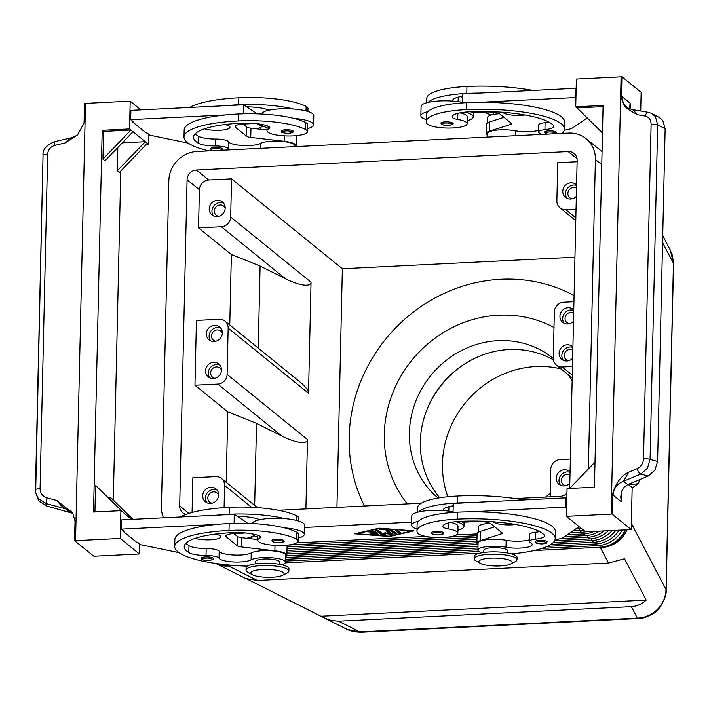 <?xml version="1.0" encoding="UTF-8"?>
<svg xmlns="http://www.w3.org/2000/svg" width="709" height="709" viewBox="0 0 709 709"><rect width="100%" height="100%" fill="white"/><g stroke="black" fill="none" stroke-linecap="round" stroke-linejoin="round"><path stroke-width="1.06" d="M439.766 497.771A90.513 84.096 129 0 1 420.331 441.751A90.513 84.096 129 0 1 509.009 349.537A90.513 84.096 129 0 1 553.419 359.906M205.513 556.928A5.956 1.409 1.3 0 1 213.17 558.453C214.269 559.091 212.771 559.755 208.703 560.438C204.015 560.615 201.533 559.862 201.267 558.187A5.956 1.409 1.3 0 1 205.513 556.928M252.058 533.859A26.198 6.204 -178.7 0 0 253.007 534.985A26.198 6.204 -178.7 0 0 257.766 537.218M298.25 538.14A26.198 6.204 -178.7 0 0 304.294 534.338A26.198 6.204 -178.7 0 0 303.186 532.494A26.198 6.204 -178.7 0 0 284.398 527.859A56.339 13.338 1.3 0 1 296.459 532.122A20.251 4.795 1.3 0 1 298.338 534.205L298.179 541.144A20.251 4.795 1.3 0 1 282.244 545.46A20.251 4.795 1.3 0 1 259.574 542.305A20.251 4.795 1.3 0 1 257.695 540.223A20.251 4.795 1.3 0 1 259.494 538.317A11.911 2.818 -178.7 0 0 260.549 537.192A11.911 2.818 -178.7 0 0 258.688 535.623A23.822 5.637 -178.7 0 0 231.754 532.672A66.69 15.784 -178.7 0 0 184.225 546.692A66.69 15.784 -178.7 0 0 188.816 552.63A16.67 3.944 -178.7 0 0 206.018 555.493A11.911 2.818 1.3 0 1 219.037 558.222A16.67 3.944 -178.7 0 0 233.456 561.962A16.67 3.944 -178.7 0 0 251.066 559.88A17.867 4.227 1.3 0 1 271.068 557.717A17.867 4.227 1.3 0 1 285.523 562.202A17.867 4.227 1.3 0 1 284.265 563.717A17.867 4.227 1.3 0 1 281.579 564.745M304.294 534.338L304.498 525.085A26.198 6.204 -178.7 0 0 303.399 523.242A26.198 6.204 -178.7 0 0 284.61 518.607A26.198 6.204 1.3 0 0 259.716 519.724A26.198 6.204 -178.7 0 0 252.165 523.543M298.64 521.009L298.702 518.004A20.251 4.795 -178.7 0 0 296.832 515.922A56.339 13.338 -178.7 0 0 229.539 507.316A76.226 18.044 -178.7 0 0 180.458 516.976M254.15 535.747A17.867 4.227 -178.7 0 0 251.589 536.74A16.67 3.944 1.3 0 1 246.519 538.255M279.523 564.329L279.568 562.069A11.911 2.818 -178.7 0 0 279.071 561.236A11.911 2.818 -178.7 0 0 264.244 559.02A11.911 2.818 -178.7 0 0 255.754 561.528L255.71 563.788M252.129 574.627L247.831 572.207A21.438 5.078 1.3 0 1 246.032 570.107L246.085 567.794A21.438 5.078 1.3 0 1 261.364 563.283A21.438 5.078 1.3 0 1 288.944 568.76L288.9 571.073A21.438 5.078 1.3 0 1 287.003 573.094L282.599 575.318A16.67 3.944 1.3 0 1 272.185 577.25A16.67 3.944 1.3 0 1 252.129 574.627A16.67 3.944 1.3 0 1 262.614 569.487A16.67 3.944 1.3 0 1 279.94 571.037A16.67 3.944 1.3 0 1 282.599 575.318M246.032 570.107A21.438 5.078 1.3 0 1 261.311 565.596A21.438 5.078 1.3 0 1 288.9 571.073M276.226 539.301A5.956 1.409 1.3 0 1 283.892 540.816C284.983 541.463 283.494 542.119 279.426 542.802C274.738 542.979 272.256 542.225 271.981 540.55A5.956 1.409 1.3 0 1 276.226 539.301M215.571 534.063A14.295 3.385 1.3 0 1 220.1 535.782A14.295 3.385 1.3 0 1 220.703 536.784A14.295 3.385 1.3 0 1 211.087 539.762A14.295 3.385 1.3 0 1 195.223 538.326M539.452 540.373A5.956 1.409 1.3 0 1 547.118 541.898C545.815 542.872 549.28 542.819 542.642 543.874C540.799 544.326 534.01 542.713 535.649 542.633L535.206 541.623A5.956 1.409 1.3 0 1 539.452 540.373M455.648 521.673A26.198 6.204 1.3 0 1 462.862 524.58A26.198 6.204 1.3 0 1 463.961 526.424A26.198 6.204 1.3 0 1 457.917 530.217M417.007 529.162A26.198 6.204 1.3 0 1 412.673 527.071A26.198 6.204 1.3 0 1 411.574 525.227A26.198 6.204 1.3 0 1 418.514 521.204A56.339 13.338 -178.7 0 0 417.131 524.048L416.972 530.988A56.339 13.338 -178.7 0 0 417.592 533.044A20.251 4.795 -178.7 0 0 439.057 537.582A20.251 4.795 -178.7 0 0 457.854 533.23A20.251 4.795 -178.7 0 0 457.624 532.486A20.251 4.795 -178.7 0 0 448.425 528.949A11.911 2.818 1.3 0 1 442.886 526.495A23.822 5.637 1.3 0 1 442.877 526.37A23.822 5.637 1.3 0 1 459.857 521.363A66.69 15.784 1.3 0 1 544.228 535.011A16.67 3.944 1.3 0 1 544.592 535.862A16.67 3.944 1.3 0 1 535.649 539.141A11.911 2.818 -178.7 0 0 529.26 541.49A11.911 2.818 -178.7 0 0 530.483 542.784A16.67 3.944 1.3 0 1 532.211 544.583A16.67 3.944 1.3 0 1 523.207 547.88A16.67 3.944 1.3 0 1 505.996 547.242A17.867 4.227 -178.7 0 0 487.553 546.559A17.867 4.227 -178.7 0 0 477.901 550.078A17.867 4.227 -178.7 0 0 481.73 552.798M457.854 533.23L458.005 526.282A20.251 4.795 -178.7 0 0 457.784 525.546A20.251 4.795 -178.7 0 0 450.632 522.4M529.295 539.841A16.67 3.944 1.3 0 1 506.155 540.302A17.867 4.227 -178.7 0 0 487.712 539.611A17.867 4.227 -178.7 0 0 478.061 543.138L477.901 550.078M451.004 506.208A20.251 4.795 1.3 0 1 453.193 506.749M507.617 553.02L507.671 550.76A11.911 2.818 -178.7 0 0 492.347 547.711A11.911 2.818 -178.7 0 0 483.857 550.219L483.804 552.479M510.702 564.001L515.106 561.785A21.438 5.078 -178.7 0 0 516.994 559.764L517.047 557.451A21.438 5.078 -178.7 0 0 489.458 551.974A21.438 5.078 -178.7 0 0 474.188 556.476L474.135 558.789A21.438 5.078 -178.7 0 0 475.934 560.89L480.232 563.309A16.67 3.944 -178.7 0 0 500.288 565.942A16.67 3.944 -178.7 0 0 510.702 564.001A16.67 3.944 -178.7 0 0 508.043 559.72A16.67 3.944 -178.7 0 0 490.717 558.169A16.67 3.944 -178.7 0 0 480.232 563.309M516.994 559.764A21.438 5.078 -178.7 0 0 489.405 554.287A21.438 5.078 -178.7 0 0 474.135 558.789M435.902 531.378A5.956 1.409 1.3 0 1 443.559 532.902C442.265 533.877 445.731 533.824 439.093 534.887C437.249 535.33 430.46 533.717 432.1 533.638L431.657 532.627A5.956 1.409 1.3 0 1 435.902 531.378M515.638 524.483A14.295 3.385 1.3 0 1 493.819 522.205A14.295 3.385 1.3 0 1 493.411 521.789M555.351 133.717L556.405 132.379A5.956 1.409 -178.7 0 0 548.739 130.855A5.956 1.409 -178.7 0 0 544.503 132.104L545.203 133.319L547.534 134.107M484.876 112.075A21.438 5.078 -178.7 0 0 491.665 114.885M445.19 121.859A5.956 1.409 -178.7 0 0 440.945 123.109C441.22 124.784 443.701 125.537 448.389 125.36C452.457 124.678 453.946 124.022 452.856 123.384A5.956 1.409 -178.7 0 0 445.19 121.859M538.583 130.323A16.67 3.944 1.3 0 1 515.443 130.775A17.867 4.227 -178.7 0 0 497 130.093A17.867 4.227 -178.7 0 0 487.358 133.62L487.278 137.094M541.295 134.418A16.67 3.944 -178.7 0 0 539.779 133.257A11.911 2.818 1.3 0 1 538.548 131.971A11.911 2.818 1.3 0 1 544.937 129.623A16.67 3.944 -178.7 0 0 553.889 126.335A16.67 3.944 -178.7 0 0 553.516 125.484A66.69 15.784 -178.7 0 0 469.145 111.845A23.822 5.637 -178.7 0 0 452.174 116.852A23.822 5.637 -178.7 0 0 452.174 116.967A11.911 2.818 -178.7 0 0 457.722 119.431A20.251 4.795 1.3 0 1 466.921 122.967A20.251 4.795 1.3 0 1 467.142 123.703A20.251 4.795 1.3 0 1 448.354 128.054A20.251 4.795 1.3 0 1 426.88 123.526A56.339 13.338 1.3 0 1 426.26 121.469A56.339 13.338 1.3 0 1 466.416 109.62A76.226 18.044 1.3 0 1 564.506 129.1A76.226 18.044 1.3 0 1 562.175 133.381M467.142 123.703L467.302 116.763A20.251 4.795 -178.7 0 0 467.08 116.028A20.251 4.795 -178.7 0 0 459.928 112.882M462.481 97.23A20.251 4.795 -178.7 0 0 460.292 96.681M426.304 119.644A26.198 6.204 1.3 0 1 421.97 117.552A26.198 6.204 1.3 0 1 420.862 115.709L421.075 106.456A26.198 6.204 1.3 0 1 428.014 102.433A26.198 6.204 1.3 0 1 452.643 101.095A26.198 6.204 1.3 0 1 462.365 102.309M420.862 115.709A26.198 6.204 1.3 0 1 427.802 111.685A56.339 13.338 -178.7 0 0 426.419 114.521L426.26 121.469M464.944 112.155A26.198 6.204 1.3 0 1 472.15 115.062A26.198 6.204 1.3 0 1 473.257 116.896A26.198 6.204 1.3 0 1 467.213 120.698M524.926 114.964A14.295 3.385 1.3 0 1 503.115 112.687A14.295 3.385 1.3 0 1 502.708 112.27M213.595 150.662L211.317 149.918L210.564 148.668A5.956 1.409 1.3 0 1 214.8 147.41A5.956 1.409 1.3 0 1 222.466 148.934L221.412 150.281M263.261 126.122A21.438 5.078 1.3 0 1 257.128 123.703M281.278 131.032A5.956 1.409 1.3 0 1 285.523 129.774A5.956 1.409 1.3 0 1 293.189 131.298C291.886 132.282 295.352 132.22 288.714 133.283C286.87 133.726 280.082 132.113 281.721 132.042L281.278 131.032M229.672 149.865A16.67 3.944 1.3 0 1 228.325 148.704A11.911 2.818 -178.7 0 0 215.314 145.965A16.67 3.944 1.3 0 1 198.112 143.112A66.69 15.784 1.3 0 1 193.522 137.174A66.69 15.784 1.3 0 1 241.042 123.153A23.822 5.637 1.3 0 1 267.984 126.105A11.911 2.818 1.3 0 1 269.837 127.673A11.911 2.818 1.3 0 1 268.782 128.799A20.251 4.795 -178.7 0 0 266.992 130.704A20.251 4.795 -178.7 0 0 268.862 132.787A20.251 4.795 -178.7 0 0 291.532 135.942A20.251 4.795 -178.7 0 0 307.476 131.626A20.251 4.795 -178.7 0 0 305.597 129.543A56.339 13.338 -178.7 0 0 238.313 120.929A76.226 18.044 -178.7 0 0 183.994 136.952A76.226 18.044 -178.7 0 0 208.792 150.902M255.816 128.737A16.67 3.944 -178.7 0 0 260.885 127.221A17.867 4.227 1.3 0 1 263.447 126.229M189.755 107.458A76.226 18.044 1.3 0 1 238.836 97.798A56.339 13.338 1.3 0 1 306.12 106.403A20.251 4.795 1.3 0 1 307.998 108.486L307.928 111.49M307.538 128.621A26.198 6.204 -178.7 0 0 313.582 124.819L313.795 115.567A26.198 6.204 -178.7 0 0 312.687 113.724A26.198 6.204 -178.7 0 0 293.907 109.08A26.198 6.204 1.3 0 0 269.003 110.196A26.198 6.204 -178.7 0 0 261.453 114.016M261.346 124.341A26.198 6.204 -178.7 0 0 262.295 125.466A26.198 6.204 -178.7 0 0 267.063 127.7M313.582 124.819A26.198 6.204 -178.7 0 0 312.483 122.976A26.198 6.204 -178.7 0 0 293.694 118.341A56.339 13.338 1.3 0 1 305.756 122.604A20.251 4.795 1.3 0 1 307.626 124.687L307.476 131.626M224.859 124.536A14.295 3.385 1.3 0 1 229.388 126.264A14.295 3.385 1.3 0 1 229.991 127.265A14.295 3.385 1.3 0 1 220.375 130.234A14.295 3.385 1.3 0 1 204.52 128.808M638.543 618.496A14.295 4.059 -92.8 0 1 638.375 618.514A14.295 4.059 -92.8 0 1 637.347 618.124L359.8 631.887L347.1 629.415L247.344 579.209M215.758 563.46A28.582 28.582 0 0 0 216.342 563.761L245.704 578.509L257.349 580.449L608.464 563.043L624.514 558.798L646.183 600.115C641.84 604.139 636.895 606.319 631.329 606.647L338.459 621.173L331.218 620.455L323.685 617.654M338.459 621.173L359.8 631.887A14.295 4.059 87.2 0 0 360.81 632.277M572.819 530.961L579.483 530.624A28.582 26.561 -51 0 0 583.463 530.137M581.415 528.471A28.582 26.561 129 0 1 577.427 528.967L575.584 529.056M216.405 563.558A28.582 26.561 -51 0 0 228.192 565.711L233.855 565.428M567.28 534.763L583.587 533.957A28.582 26.561 -51 0 0 593.832 531.449M585.519 531.803A28.582 26.561 129 0 1 581.531 532.291L570.054 532.858M560.252 538.645L587.69 537.289A28.582 26.561 -51 0 0 604.219 530.935M599.486 531.174A28.582 26.561 129 0 1 585.634 535.623L564.515 536.669M553.277 542.527L591.793 540.612A28.582 26.561 -51 0 0 611.335 531.52A28.582 26.561 -51 0 0 612.239 530.536M608.411 530.731A28.582 26.561 129 0 1 589.737 538.946L554.66 540.692M547.33 546.355L595.897 543.945A28.582 26.561 -51 0 0 615.439 534.852A28.582 26.561 -51 0 0 619.117 530.199M615.793 530.367A28.582 26.561 129 0 1 613.382 533.186A28.582 26.561 129 0 1 593.841 542.279L550.92 544.406M534.116 550.538L600 547.268A28.582 26.561 -51 0 0 619.542 538.175A28.582 26.561 -51 0 0 625.223 529.898M622.254 530.04A28.582 26.561 129 0 1 617.486 536.518A28.582 26.561 129 0 1 597.953 545.611L542.066 548.376M163.46 517.818A28.582 26.561 129 0 1 161.439 506.846L168.839 180.618A28.582 26.561 129 0 1 177.303 160.588A28.582 26.561 129 0 1 196.845 151.496L568.653 133.062A28.582 26.561 129 0 1 586.024 138.627A28.582 26.561 129 0 1 587.823 140.231A28.582 26.561 129 0 1 595.392 159.463L601.764 164.639M360.819 632.277L638.375 618.514C641.361 618.922 646.103 617.388 652.59 613.914C660.797 610.298 667.196 594.496 666.141 589.985A14.295 3.385 -178.7 0 0 666.15 589.985A14.295 3.385 -178.7 0 0 666.035 589.551C665.742 597.173 662.853 603.793 657.376 609.421C651.722 614.88 645.048 617.778 637.347 618.124L631.329 606.647M550.149 496.814L550.778 469.252A9.527 8.854 129 0 1 553.596 462.569A9.527 8.854 129 0 1 560.11 459.538L570.364 459.033M572.464 366.482L562.21 366.996A9.527 8.854 129 0 1 556.414 365.144A9.527 8.854 129 0 1 555.821 364.603A9.527 8.854 129 0 1 553.295 358.196L554.349 311.916A9.527 8.854 129 0 1 557.168 305.242A9.527 8.854 129 0 1 563.682 302.211L573.936 301.706M576.036 209.155L565.782 209.669A9.527 8.854 129 0 1 559.986 207.808A9.527 8.854 129 0 1 559.392 207.276A9.527 8.854 129 0 1 556.866 200.86L557.735 162.689L577.117 161.723M198.538 227.873L199.406 189.702A9.527 8.854 129 0 1 208.738 179.989L231.551 178.863L230.682 217.034A9.527 8.854 129 0 1 227.864 223.716A9.527 8.854 129 0 1 221.35 226.747L198.538 227.873L231.364 254.504L260.106 266.035L285.47 278.752C292.427 282.2 298.427 284.291 303.461 285.036C308.344 285.638 310.87 284.699 311.038 282.217L308.521 393.273C308.468 390.677 306.04 387.256 301.236 383.002L225.037 321.142A9.527 8.854 129 0 1 225.639 321.682A9.527 8.854 129 0 1 228.156 328.09L227.11 374.37A9.527 8.854 129 0 1 224.292 381.043A9.527 8.854 129 0 1 217.778 384.074L194.966 385.209L196.437 320.424L219.249 319.289A9.527 8.854 129 0 1 225.037 321.142M217.778 384.074L281.898 436.079C288.855 439.527 294.855 441.618 299.889 442.363C304.773 442.965 307.298 442.026 307.467 439.545L305.898 508.929M192.077 512.483L192.866 477.751L215.678 476.625A9.527 8.854 129 0 1 221.465 478.478A9.527 8.854 129 0 1 222.068 479.009A9.527 8.854 129 0 1 224.593 485.426L224.088 507.644M572.216 198.777A5.858 5.442 129 0 1 570.86 188.328A5.858 5.442 129 0 1 576.514 188.142M567.014 198.343A8.34 7.746 129 0 1 565.516 193.548A8.34 7.746 129 0 1 576.577 185.466M576.328 196.322A8.34 7.746 129 0 1 565.507 197.403A8.34 7.746 129 0 1 562.778 191.324A8.34 7.746 129 0 1 567.546 183.764A8.34 7.746 129 0 1 576.009 184.455A8.34 7.746 129 0 1 576.585 184.969M215.828 341.242A5.858 5.442 129 0 1 214.845 330.58A5.858 5.442 129 0 1 222.342 333.203M210.626 340.816A8.34 7.746 129 0 1 209.12 336.013A8.34 7.746 129 0 1 220.853 328.205M206.381 333.797A8.34 7.746 129 0 1 211.149 326.237A8.34 7.746 129 0 1 219.622 326.929A8.34 7.746 129 0 1 222.351 333A8.34 7.746 129 0 1 217.592 340.568A8.34 7.746 129 0 1 209.12 339.877A8.34 7.746 129 0 1 206.381 333.797M569.38 323.712A5.858 5.442 129 0 1 568.024 313.263A5.858 5.442 129 0 1 573.678 313.077M564.178 323.286A8.34 7.746 129 0 1 562.68 318.483A8.34 7.746 129 0 1 573.741 310.4M573.492 321.257A8.34 7.746 129 0 1 562.671 322.347A8.34 7.746 129 0 1 559.942 316.267A8.34 7.746 129 0 1 564.71 308.699A8.34 7.746 129 0 1 573.173 309.39A8.34 7.746 129 0 1 573.749 309.913M218.664 216.307A5.858 5.442 129 0 1 217.681 205.645A5.858 5.442 129 0 1 225.178 208.269M213.462 215.873A8.34 7.746 129 0 1 211.956 211.078A8.34 7.746 129 0 1 223.69 203.261M209.217 208.854A8.34 7.746 129 0 1 213.985 201.294A8.34 7.746 129 0 1 222.458 201.985A8.34 7.746 129 0 1 225.187 208.065A8.34 7.746 129 0 1 220.428 215.625A8.34 7.746 129 0 1 211.956 214.933A8.34 7.746 129 0 1 209.217 208.854M570.001 475.03A5.858 5.442 -51 0 0 563.301 484.593A5.858 5.442 -51 0 0 565.711 485.665M570.063 472.354A8.34 7.746 -51 0 0 559.002 480.436A8.34 7.746 -51 0 0 560.509 485.24M569.814 483.219A8.34 7.746 129 0 1 559.002 484.3A8.34 7.746 129 0 1 556.264 478.221A8.34 7.746 129 0 1 561.032 470.661A8.34 7.746 129 0 1 569.504 471.352A8.34 7.746 129 0 1 570.071 471.866M221.509 370.222A5.858 5.442 -51 0 0 210.653 372.916A5.858 5.442 -51 0 0 214.987 378.26M220.012 365.224A8.34 7.746 -51 0 0 208.278 373.031A8.34 7.746 -51 0 0 209.784 377.835M205.548 370.816A8.34 7.746 129 0 1 210.307 363.256A8.34 7.746 129 0 1 218.78 363.947A8.34 7.746 129 0 1 221.509 370.018A8.34 7.746 129 0 1 216.75 377.587A8.34 7.746 129 0 1 208.278 376.896A8.34 7.746 129 0 1 205.548 370.816M572.837 350.095A5.858 5.442 -51 0 0 566.136 359.658A5.858 5.442 -51 0 0 568.547 360.73M572.899 347.419A8.34 7.746 -51 0 0 561.838 355.501A8.34 7.746 -51 0 0 563.336 360.305M572.65 358.275A8.34 7.746 129 0 1 561.838 359.366A8.34 7.746 129 0 1 559.1 353.286A8.34 7.746 129 0 1 563.868 345.717A8.34 7.746 129 0 1 572.34 346.409A8.34 7.746 129 0 1 572.907 346.931M218.673 495.166A5.858 5.442 -51 0 0 207.817 497.851A5.858 5.442 -51 0 0 212.151 503.204M217.176 490.158A8.34 7.746 -51 0 0 205.45 497.975A8.34 7.746 -51 0 0 206.948 502.77M202.712 495.751A8.34 7.746 129 0 1 207.471 488.191A8.34 7.746 129 0 1 215.944 488.882A8.34 7.746 129 0 1 218.673 494.962A8.34 7.746 129 0 1 213.914 502.521A8.34 7.746 129 0 1 205.442 501.83A8.34 7.746 129 0 1 202.712 495.751M364.532 506.022A154.828 143.856 129 0 1 349.165 437.045A154.828 143.856 129 0 1 574.077 295.529M553.995 327.523A116.719 108.442 -51 0 0 498.64 315.213A116.719 108.442 -51 0 0 396.393 384.57A116.719 108.442 -51 0 0 407.321 503.895M447.849 496.734A95.281 88.528 129 0 1 535.791 366.544A95.281 88.528 129 0 1 561.111 368.946M428.05 406.957A95.281 88.528 129 0 1 460.868 366.491M438.056 498.055A90.513 84.096 129 0 1 415.483 402.047A90.513 84.096 129 0 1 498.064 340.657A90.513 84.096 129 0 1 553.082 358.284A90.513 84.096 129 0 1 553.295 358.453M568.334 374.804A90.513 84.096 129 0 1 572.136 380.91M550.228 493.189A90.513 84.096 129 0 1 545.576 497.044M73.027 137.36L69.367 138.84L64.989 142.97L77.582 134.976L84.061 122.941L84.504 103.372L85.488 103.381L75.562 540.666L120.273 538.45L139.425 553.986L139.655 543.963M648.646 112.394A4.768 2.659 99.8 0 0 648.558 112.376A4.768 2.659 99.8 0 0 646.847 113.015A4.768 2.659 99.8 0 0 645.234 116.054C649.001 117.003 650.959 119.75 651.11 124.279A4.768 1.126 1.3 0 1 654.708 124.217A4.768 1.126 1.3 0 1 657.668 124.784L665.148 128.79L657.597 461.453L654.859 470.289L648.177 476.058L640.821 474.029L647.441 468.241L650.073 459.37A4.768 1.126 -178.7 0 0 647.113 458.803A4.768 1.126 -178.7 0 0 643.515 458.865C643.16 463.464 641.069 466.708 637.231 468.605A4.768 2.092 67.3 0 0 638.694 472.105A4.768 2.092 67.3 0 0 640.821 474.029L623.574 481.234A14.295 13.276 -51 0 0 616.148 486.551A14.295 13.276 -51 0 0 613.125 495.148L621.244 501.724L620.729 496.663L621.766 491.107L624.177 487.118L627.722 484.601L623.574 481.234L628.732 472.159C621.128 475.792 615.696 483.219 612.434 494.439L611.991 514.007L631.214 529.596L632.162 487.863M630.15 109.026L630.283 103.292L629.592 106.35L630.124 109.018M629.264 108.663A14.295 13.276 129 0 1 626.853 107.13A14.295 13.276 129 0 1 625.905 106.288A14.295 13.276 129 0 1 624.806 105.021A14.295 13.276 129 0 1 622.165 96.708L621.465 96.291C622.608 109.381 631.001 110.232 636.85 114.619L634.147 110.834L632.401 109.603M651.943 113.537L648.558 112.376A4.768 2.659 99.8 0 0 648.549 112.376L632.224 109.576M665.148 128.79L662.8 120.583L659.281 117.464L651.952 113.546L655.417 116.639L657.668 124.784L650.073 459.37L657.597 461.453M72.876 513.351L46.307 505.907L45.872 503.532L47.007 497.878C42.584 496.389 40.271 493.358 40.076 488.793A4.768 1.126 -178.7 0 0 36.744 489.068A4.768 1.126 -178.7 0 0 35.45 489.813A4.768 1.126 -178.7 0 0 35.45 489.848L35.672 492.604L38.259 498.454L45.872 503.532L65.875 508.885A14.295 13.276 129 0 1 69.916 510.569A14.295 13.276 129 0 1 71.033 511.375A14.295 13.276 129 0 1 72.451 512.722M139.425 553.986L93.81 556.246L74.578 540.657L75.021 521.08L72.797 513.227L56.871 500.51L61.045 505.49L70.031 512.252M35.672 492.604L38.694 500.846L46.307 505.907M35.459 489.768L43.045 155.262A4.768 1.126 1.3 0 1 43.045 155.227A4.768 1.126 1.3 0 1 44.339 154.482A4.768 1.126 1.3 0 1 47.663 154.208C48.07 149.643 50.516 146.683 55.01 145.327L54.052 141.827C46.067 145.469 42.398 149.936 43.045 155.227L35.672 492.595M648.177 476.058L627.722 484.601M639.775 479.568L638.384 483.653L632.313 487.845L628.289 484.362M638.384 483.653L628.396 484.903M640.714 111.029L641.14 92.312L621.908 76.723L621.465 96.291M621.908 76.723L621.075 76.829L611.149 514.114L611.991 514.007M611.149 514.114L566.438 516.329L567.067 488.563L594.443 487.207L603.102 105.446L575.735 106.802L576.364 79.045L621.075 76.829M602.482 132.973L577.099 107.919L603.075 106.625M575.735 106.802L577.099 107.919M462.357 102.929L462.56 93.934L575.238 88.341L576.133 89.068M566.438 516.329L585.59 531.856L631.214 529.596M595.011 462.038L569.628 488.439M511.544 553.906A76.226 18.044 -178.7 0 0 555.209 538.627L555.369 531.679A76.226 18.044 -178.7 0 0 470.475 511.845L565.738 507.121L566.633 507.839M579.129 526.619L563.903 537.085A23.822 5.637 1.3 0 1 555.847 539.602L555.041 539.726M85.488 103.381L130.199 101.165L129.57 128.932L102.193 130.288L93.535 512.04L120.902 510.684L120.273 538.45M102.193 130.288L103.567 131.395L102.929 159.162L104.985 160.828L132.991 131.706L145.301 141.694L117.295 170.816L117.827 147.472M122.285 142.828L145.301 141.694L147.348 143.351L119.351 172.473L117.295 170.816M94.926 511.978L95.529 485.39L124.323 513.458L131.644 519.396M132.84 519.342L111.942 498.702L109.895 497.036L109.842 499.163M120.778 170.993L113.307 500.049M102.929 159.162L130.935 130.039L132.991 131.706M103.567 131.395L130.935 130.039L129.57 128.932M147.348 143.351L148.722 144.468L146.16 144.592M148.943 134.435L148.722 144.468M130.199 101.165L140.94 109.877M132.53 121.124L132.512 121.895L146.196 132.991L147.109 132.946L149.838 135.162L188.337 143.147M257.092 113.839L243.586 104.79L130.899 110.374L130.686 119.626L133.425 121.851L132.512 121.895M74.578 540.657L75.562 540.666M109.895 497.036L132.494 519.36M95.529 485.39L124.323 513.458M120.902 510.684L122.276 511.792M123.233 530.642L123.215 531.413L136.899 542.509L137.812 542.465L140.55 544.68L179.049 552.674M229.539 507.316L229.388 514.255A76.226 18.044 1.3 0 0 216.874 515.168L121.602 519.892L121.399 529.153L124.128 531.369L123.215 531.413M336.943 507.387L342.358 268.738L574.946 257.199M566.961 493.234A9.527 8.854 129 0 1 560.402 496.309L515.062 498.56M421.261 503.204L278.469 510.285M231.551 178.863L342.358 268.738M185.891 514.459A9.527 8.854 129 0 1 182.807 512.891A9.527 8.854 129 0 1 179.687 505.942L187.087 179.714A9.527 8.854 129 0 1 196.428 170.009L568.228 151.566A9.527 8.854 129 0 1 574.024 153.428A9.527 8.854 129 0 1 577.144 160.376L569.744 486.604A9.527 8.854 129 0 1 569.522 488.439M281.898 436.079L256.534 423.362L227.802 411.832L194.966 385.209M227.802 411.832L226.198 482.315M229.769 324.988L231.364 254.504M256.534 423.362L254.673 505.402M304.445 527.487L411.645 522.17M588.373 468.941L595.392 159.463M258.244 348.075L260.106 266.035M646.183 600.115L321.08 616.236M478.885 551.513L285.55 561.094M285.585 559.33L477.91 549.794M285.275 562.875L479.647 553.242M477.955 548.022L285.63 557.558M286.764 555.741L477.99 546.258M477.742 544.503L286.906 553.968M286.941 552.196L476.882 542.784M476.918 541.011L286.985 550.432M287.021 548.66L476.962 539.248M476.997 537.475L287.065 546.896M287.624 545.097L439.296 537.582M447.299 537.183L477.042 535.712M477.077 533.939L456.374 534.967M426.118 536.465L296.699 542.881M488.625 522.728A11.911 2.818 -178.7 0 0 485.213 523.791M379.218 528.196L414.003 530.89L389.471 536.518L354.686 533.824L379.218 528.196M662.729 235.654L670.43 250.357L673.435 263.323L666.035 589.551L631.356 523.41M374.228 531.023L378.491 534.48L377.073 534.808L370.807 534.099L375.619 534.116L374.423 533.141L369.469 533.008L373.74 532.592L372.544 531.617L368.131 531.918L374.228 531.023M372.544 531.617L372.562 530.819M372.704 530.811L373.758 531.661L373.74 532.592M373.74 532.255L375.637 533.186L375.619 534.116M374.423 533.141L374.441 532.22M375.628 533.762L377.755 533.886M395.533 530.633L397.82 530.527L400.576 532.805L398.245 532.831L395.542 530.474M396.287 530.305L398.263 531.91L399.796 532.122M379.607 528.515L356.973 533.717L389.081 536.199L411.716 530.997L379.616 528.232M391.616 529.907L396.739 533.576L394.452 533.691L390.393 530.394L379.448 529.322L391.616 529.907M390.393 530.394L390.411 529.818M390.889 529.853L394.479 532.76L396.003 532.982M387.167 530.757L389.675 532.796L389.658 533.717L386.361 531.006L388.692 530.979L393.016 534.524L385.997 533.7L383.817 535.073L381.557 535.003L375.726 530.27L378.003 530.164L382.807 534.054L384.854 532.769L389.658 533.717M376.479 529.942L381.584 534.081L383.844 534.143L385.749 532.946M385.997 533.7L386.015 533M389.658 533.496L392.228 533.85M183.994 136.952L184.154 130.013A76.226 18.044 1.3 0 1 225.958 114.902L130.686 119.626M195.232 133.735A66.69 15.784 -178.7 0 0 198.263 136.172A16.67 3.944 -178.7 0 0 215.465 139.026A11.911 2.818 1.3 0 1 228.484 141.765A16.67 3.944 -178.7 0 0 242.912 145.496A16.67 3.944 -178.7 0 0 260.513 143.422A17.867 4.227 1.3 0 1 280.516 141.259A17.867 4.227 1.3 0 1 294.971 145.744L294.953 146.63M295.821 146.586A19.054 4.511 -178.7 0 0 296.167 145.77A19.054 4.511 -178.7 0 0 284.158 141.295L250.756 137.431A7.143 1.693 1.3 0 1 246.555 136.252L235.61 127.381A11.911 2.818 1.3 0 1 235.104 126.548A11.911 2.818 1.3 0 1 243.595 124.04L255.027 123.472M267.009 130.031L250.968 128.178A7.143 1.693 1.3 0 1 246.767 127L243.143 124.066M243.586 104.79L243.373 113.803M296.167 145.77L296.371 136.518A19.054 4.511 -178.7 0 0 296.061 135.667M225.958 114.902A76.226 18.044 1.3 0 1 238.463 113.989A56.339 13.338 1.3 0 1 293.694 118.341M226.171 105.65A76.226 18.044 1.3 0 1 238.676 104.737A56.339 13.338 1.3 0 1 293.907 109.08M269.003 110.196A11.911 2.818 -178.7 0 0 268.348 109.913A23.822 5.637 -178.7 0 0 246.652 106.846M487.322 135.189A19.054 4.511 1.3 0 1 486.161 133.593L486.374 124.341A19.054 4.511 1.3 0 1 489.804 121.859L504.002 117.34M564.506 129.1L564.656 122.161A76.226 18.044 -178.7 0 0 479.763 102.318L575.034 97.594L575.93 98.321M587.229 117.916L573.2 127.567A23.822 5.637 1.3 0 1 565.135 130.075L564.337 130.208M486.161 133.593A19.054 4.511 1.3 0 1 489.591 131.112L510.17 124.571A7.143 1.693 -178.7 0 0 511.455 123.641A7.143 1.693 -178.7 0 0 511.154 123.136L500.208 114.255A11.911 2.818 -178.7 0 0 485.381 112.049L471.698 112.731L470.749 111.765M575.238 88.341L575.034 97.594M548.943 122.108A16.67 3.944 1.3 0 1 545.097 122.684A11.911 2.818 -178.7 0 0 538.707 125.032L538.548 131.971M479.975 93.065A76.226 18.044 -178.7 0 0 466.779 93.428A56.339 13.338 -178.7 0 0 428.014 102.433M452.643 101.095A11.911 2.818 1.3 0 1 452.546 100.775A23.822 5.637 1.3 0 1 452.546 100.651A23.822 5.637 1.3 0 1 462.507 96.309M532.813 90.442A76.226 18.044 -178.7 0 0 466.939 86.489A56.339 13.338 -178.7 0 0 426.791 98.329L426.685 102.77M499.331 113.732A17.867 4.227 -178.7 0 0 487.721 117.428L487.597 122.799M479.763 102.318A76.226 18.044 -178.7 0 0 466.566 102.681A56.339 13.338 -178.7 0 0 427.802 111.685M417.397 512.297L417.495 507.848A56.339 13.338 1.3 0 1 457.642 496.008A76.226 18.044 1.3 0 1 523.517 499.969M478.309 532.317L478.433 526.947A17.867 4.227 1.3 0 1 490.043 523.251M453.06 512.456L453.264 503.452L470.679 502.584A76.226 18.044 -178.7 0 0 457.482 502.947A56.339 13.338 -178.7 0 0 418.718 511.951A26.198 6.204 1.3 0 1 443.347 510.613A11.911 2.818 1.3 0 1 443.249 510.294A23.822 5.637 1.3 0 1 443.249 510.17A23.822 5.637 1.3 0 1 453.211 505.827M470.475 511.845A76.226 18.044 -178.7 0 0 457.278 512.199A56.339 13.338 -178.7 0 0 418.514 521.204M555.209 538.627A76.226 18.044 -178.7 0 0 457.119 519.139A56.339 13.338 -178.7 0 0 416.972 530.988M539.646 531.626A16.67 3.944 1.3 0 1 535.8 532.202A11.911 2.818 -178.7 0 0 529.41 534.551L529.26 541.49M443.347 510.613A26.198 6.204 1.3 0 1 453.078 511.827M411.574 525.227L411.778 515.975A26.198 6.204 1.3 0 1 418.718 511.951M478.026 544.707A19.054 4.511 1.3 0 1 476.873 543.112A19.054 4.511 1.3 0 1 480.294 540.63L500.873 534.09A7.143 1.693 -178.7 0 0 502.158 533.159A7.143 1.693 -178.7 0 0 501.857 532.654L490.912 523.783A11.911 2.818 -178.7 0 0 476.085 521.567L462.401 522.249L461.462 521.283M476.873 543.112L477.086 533.859A19.054 4.511 1.3 0 1 480.507 531.378L494.714 526.858M565.738 507.121L565.95 497.86L566.846 498.587M470.679 502.584L565.95 497.86M216.874 515.168L234.289 514.309L237.355 516.365A23.822 5.637 -178.7 0 1 259.06 519.431A11.911 2.818 -178.7 0 1 259.716 519.724M229.388 514.255A56.339 13.338 1.3 0 1 284.61 518.607M247.308 566.154A76.226 18.044 1.3 0 1 174.706 546.479A76.226 18.044 1.3 0 1 229.016 530.456A56.339 13.338 1.3 0 1 296.3 539.062A20.251 4.795 1.3 0 1 298.179 541.144M174.706 546.479L174.857 539.531A76.226 18.044 1.3 0 1 216.662 524.43A76.226 18.044 1.3 0 1 229.175 523.508A56.339 13.338 1.3 0 1 284.398 527.859M185.935 543.262A66.69 15.784 -178.7 0 0 188.975 545.691A16.67 3.944 -178.7 0 0 206.177 548.544A11.911 2.818 1.3 0 1 219.187 551.283A16.67 3.944 -178.7 0 0 233.616 555.023A16.67 3.944 -178.7 0 0 251.225 552.94A17.867 4.227 1.3 0 1 271.228 550.778A17.867 4.227 1.3 0 1 285.683 555.262L285.523 562.202M247.804 523.357L237.355 516.365M257.713 539.549L241.672 537.697A7.143 1.693 1.3 0 1 237.471 536.518L233.846 533.585M285.647 556.831A19.054 4.511 -178.7 0 0 286.87 555.289L287.083 546.036A19.054 4.511 -178.7 0 0 286.764 545.186M286.87 555.289A19.054 4.511 -178.7 0 0 274.87 550.813L241.459 546.949A7.143 1.693 1.3 0 1 237.258 545.779L226.313 536.899A11.911 2.818 1.3 0 1 225.817 536.066A11.911 2.818 1.3 0 1 234.298 533.558L245.731 532.991M216.662 524.43L121.399 529.153M234.085 523.322L234.289 514.309M205.761 558.08A4.998 1.188 1.3 0 1 211.991 559.011A4.998 1.188 1.3 0 1 208.632 560.411A4.998 1.188 1.3 0 1 203.908 560.066A4.998 1.188 1.3 0 1 202.313 558.887A4.998 1.188 1.3 0 1 205.761 558.08M259.547 536.022L259.494 538.317M296.832 515.922L296.725 520.477M251.589 536.74L251.544 538.84M276.483 540.444A4.998 1.188 1.3 0 1 282.705 541.375A4.998 1.188 1.3 0 1 279.355 542.775A4.998 1.188 1.3 0 1 274.622 542.429A4.998 1.188 1.3 0 1 273.027 541.251A4.998 1.188 1.3 0 1 276.483 540.444M545.957 543.103A4.998 1.188 -178.7 0 0 544.636 541.915A4.998 1.188 -178.7 0 0 539.7 541.525A4.998 1.188 -178.7 0 0 536.35 542.926A4.998 1.188 -178.7 0 0 542.58 543.847A4.998 1.188 -178.7 0 0 545.957 543.103M506.155 540.302L505.996 547.242M448.93 506.669L448.832 511.154M442.407 534.107A4.998 1.188 -178.7 0 0 441.087 532.92A4.998 1.188 -178.7 0 0 436.15 532.53A4.998 1.188 -178.7 0 0 432.8 533.93A4.998 1.188 -178.7 0 0 439.022 534.861A4.998 1.188 -178.7 0 0 442.407 534.107M555.023 133.735A4.998 1.188 -178.7 0 0 555.253 133.584A4.998 1.188 -178.7 0 0 553.933 132.397A4.998 1.188 -178.7 0 0 548.996 131.998A4.998 1.188 -178.7 0 0 545.487 132.893A4.998 1.188 -178.7 0 0 547.702 134.098M445.447 123.003A4.998 1.188 -178.7 0 0 442.088 124.412A4.998 1.188 -178.7 0 0 448.318 125.333A4.998 1.188 -178.7 0 0 451.704 124.589A4.998 1.188 -178.7 0 0 450.383 123.401A4.998 1.188 -178.7 0 0 445.447 123.003M515.337 135.703L515.443 130.775M458.12 101.635L458.227 97.151M213.763 150.662A4.998 1.188 1.3 0 1 213.196 150.547A4.998 1.188 1.3 0 1 211.601 149.369A4.998 1.188 1.3 0 1 215.057 148.562A4.998 1.188 1.3 0 1 220.233 149.023A4.998 1.188 1.3 0 1 221.075 150.299M288.643 133.257A4.998 1.188 1.3 0 1 283.919 132.911A4.998 1.188 1.3 0 1 282.324 131.732A4.998 1.188 1.3 0 1 285.771 130.926A4.998 1.188 1.3 0 1 292.002 131.847A4.998 1.188 1.3 0 1 288.643 133.257M268.782 128.799L268.835 126.503M260.841 129.322L260.885 127.221M306.022 110.95L306.12 106.403M257.349 580.449L228.537 565.986L228.023 564.931M216.342 563.761A28.582 24.842 -63.3 0 0 228.537 565.986A28.582 26.561 -51 0 1 216.023 563.504M581.531 532.291L579.483 530.624L579.085 528.834M576.639 528.329L577.427 528.967M585.634 535.623L583.587 533.957L583.188 532.158M589.737 538.946L587.69 537.289L587.291 535.49M593.841 542.279L591.793 540.612L591.395 538.813M597.953 545.611L595.897 543.945L595.498 542.146M599.601 545.478L600.346 547.552A28.582 27.536 -27.7 0 0 620.579 539.248A28.582 27.536 -27.7 0 0 627.093 529.8M625.71 529.871A28.582 26.561 129 0 1 619.879 538.459A28.582 26.561 129 0 1 600.346 547.552L608.464 563.043M572.269 375.158L562.21 366.996M575.841 217.823L565.782 209.669M221.35 226.747L285.47 278.752M630.283 103.292L622.165 96.708M40.076 488.793L47.663 154.208M56.871 500.51L47.007 497.878M651.11 124.279L643.515 458.865M636.85 114.619L645.234 116.054M621.244 501.724L621.465 491.984M612.434 494.439L613.125 495.148M637.231 468.605L628.732 472.159M55.01 145.327L64.989 142.97M224.593 485.426L251.562 507.298M307.467 439.545L227.11 374.37M311.038 282.217L230.682 217.034M228.156 328.09L308.521 393.273M188.904 513.413L179.687 505.942M199.406 189.702L187.087 179.714M208.738 179.989L196.428 170.009M577.029 158.71L568.228 151.566M666.15 589.994L673.55 263.766A14.295 3.385 -178.7 0 0 673.55 263.757A14.295 3.385 -178.7 0 0 673.435 263.323L662.569 242.593M370.187 532.158L370.204 531.333M371.002 533.31L371.011 532.725M371.729 534.391L371.738 533.842M377.073 534.808L377.099 533.877M398.245 532.831L398.263 531.91M380.361 529.623L380.378 529.074M394.452 533.691L394.479 532.76M381.557 535.003L381.584 534.081M383.817 535.073L383.844 534.143M391.111 534.71L391.138 533.78M284.282 135.844L284.158 141.295M250.968 128.178L250.756 137.431M246.767 127L246.555 136.252M235.645 125.732L235.61 127.381M238.676 104.737L238.836 97.798M238.313 120.929L238.463 113.989M305.597 129.543L305.756 122.604M198.112 143.112L198.263 136.172M215.314 145.965L215.465 139.026M228.325 148.704L228.484 141.765M260.407 148.349L260.513 143.422M510.214 122.373L510.17 124.571M489.804 121.859L489.591 131.112M466.779 93.428L466.939 86.489M466.416 109.62L466.566 102.681M457.722 119.431L457.854 113.343M544.937 129.623L545.097 122.684M457.642 496.008L457.482 502.947M457.278 512.199L457.119 519.139M535.8 532.202L535.649 539.141M448.567 522.861L448.425 528.949M480.294 540.63L480.507 531.378M500.873 534.09L500.926 531.901M229.175 523.508L229.016 530.456M251.225 552.94L251.066 559.88M219.187 551.283L219.037 558.222M206.177 548.544L206.018 555.493M188.975 545.691L188.816 552.63M296.459 532.122L296.3 539.062M274.87 550.813L274.995 545.363M226.313 536.899L226.357 535.251M237.258 545.779L237.471 536.518M241.459 546.949L241.672 537.697M257.81 535.304L257.695 540.223M463.961 526.424L464.058 522.17M493.748 114.406L493.792 112.368M266.992 130.704L267.098 125.777M602.056 151.629L586.024 138.627M572.207 377.941L556.414 365.144M575.779 220.614L559.986 207.808M257.429 507.644L221.465 478.478M77.6 134.994L72.646 137.449L54.061 141.818M69.961 510.498L72.797 513.219M71.033 511.375L71.875 512.049M625.852 106.35C626.747 107.538 628.927 108.619 632.401 109.611M626.853 107.13L627.687 107.812M360.651 632.277L353.959 631.763L348.075 629.876M671.219 251.996L672.38 255.116L673.55 263.695M267.444 110.577L267.47 109.585M473.355 112.642L473.257 116.896M258.173 519.103L258.156 520.096"/></g></svg>
